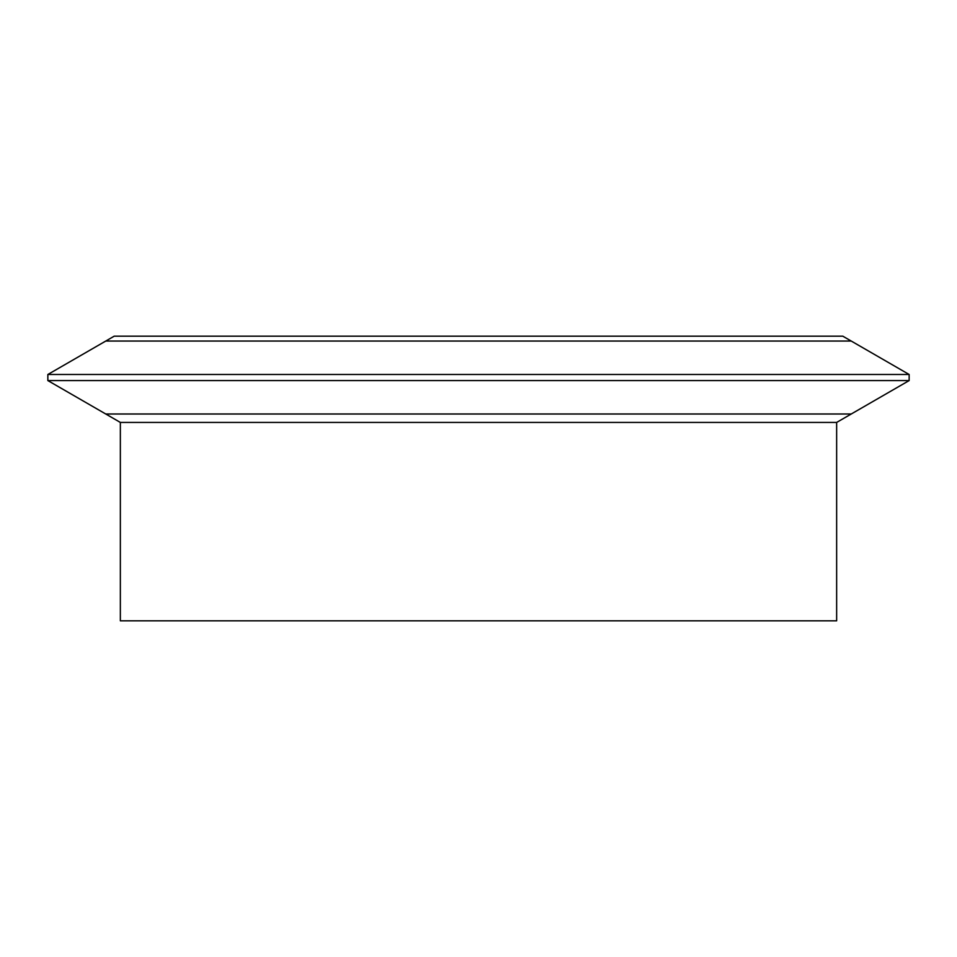<?xml version="1.0" encoding="UTF-8"?>
<svg xmlns="http://www.w3.org/2000/svg" width="957" height="957" viewBox="0 0 957 957"><rect width="100%" height="100%" fill="white"/><g stroke="black" fill="none" stroke-linecap="round" stroke-linejoin="round"><path stroke-width="1.44" d="M47.85 374.486L909.15 374.486L851.24 341.051L105.76 341.051L851.24 341.051L842.782 336.17L114.218 336.17L47.85 374.486L47.85 380.575L909.15 380.575L909.15 374.486M120.355 422.432L836.645 422.432L836.645 620.83L120.355 620.83L120.355 422.432L105.76 413.998L851.24 413.998L105.76 413.998L47.85 380.575M836.645 422.432L909.15 380.575"/></g></svg>
